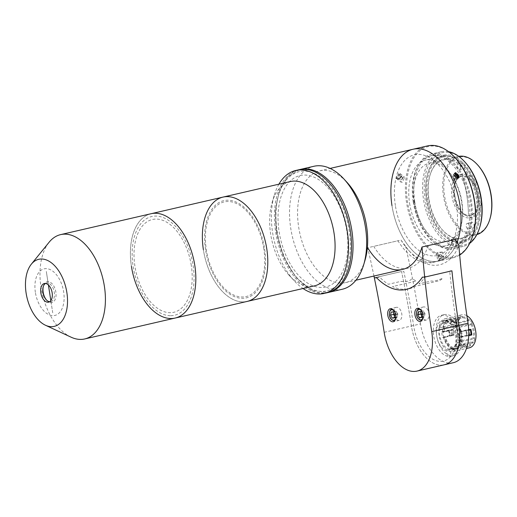 <?xml version="1.0" encoding="UTF-8"?>
<svg xmlns="http://www.w3.org/2000/svg" width="517" height="517" viewBox="0 0 517 517"><rect width="100%" height="100%" fill="white"/><g stroke="black" fill="none" stroke-linecap="round" stroke-linejoin="round"><path stroke-width="0.39" stroke-dasharray="2.58 1.94" d="M35.369 292.338A23.905 13.94 77 0 1 45.877 268.64A23.905 13.94 77 0 1 63.669 291.943A23.905 13.94 77 0 1 53.154 315.635A23.905 13.94 77 0 1 35.369 292.338M52.721 312.817L50.834 300.629L52.721 312.817M46.317 271.464L48.404 284.964L46.317 271.464M175.173 318.052A53.542 31.227 77 0 1 171.263 318.524A53.542 31.227 77 0 1 131.997 269.628A53.542 31.227 77 0 1 151.061 213.721A53.542 31.227 -103 0 0 131.421 266.326M45.438 283.458A9.558 5.577 77 0 1 46.459 283.038A9.558 5.577 77 0 1 47.157 282.954A9.558 5.577 77 0 1 54.169 291.685A9.558 5.577 77 0 1 50.763 301.663A9.558 5.577 77 0 1 50.065 301.747A9.558 5.577 77 0 1 49.664 301.734M46.511 300.054A10.708 6.243 -103 0 0 46.827 300.409A10.708 6.243 -103 0 0 51.144 302.665A10.708 6.243 -103 0 0 55.855 292.053A10.708 6.243 -103 0 0 47.887 281.616A10.708 6.243 -103 0 0 43.473 285.888A10.708 6.243 -103 0 0 43.344 286.347M170.823 315.706A50.672 29.553 -103 0 0 193.112 265.473A50.672 29.553 -103 0 0 155.404 216.074A50.672 29.553 -103 0 0 133.121 266.307A50.672 29.553 -103 0 0 170.823 315.706M71.062 337.168A53.542 31.227 77 0 1 42.278 293.811A53.542 31.227 77 0 1 49.121 242.221M223.027 197.093A53.542 31.227 -103 0 0 203.388 249.698A53.542 31.227 -103 0 0 247.132 301.424A53.542 31.227 -103 0 1 203.388 249.698M191.296 265.499A47.609 27.769 -103 0 0 155.869 219.079A47.609 27.769 -103 0 0 134.931 266.281A47.609 27.769 -103 0 0 170.358 312.695A47.609 27.769 -103 0 0 191.296 265.499M263.832 248.858A48.566 28.325 -103 0 0 227.687 201.507A48.566 28.325 -103 0 0 206.328 249.653A48.566 28.325 -103 0 0 242.473 297.004A48.566 28.325 -103 0 0 263.832 248.858M439.159 258.797L442.378 258.19L438.532 258.7L439.159 258.797L438.694 255.786L440.613 255.534L441.079 258.539M438.694 255.786L438.061 255.689L438.532 258.7M438.061 255.689L439.36 255.34L439.825 258.345M439.877 258.83L441.033 258.054L439.877 258.83M440.613 255.534L441.912 255.178L442.378 258.19M468.46 217.909A22.179 12.938 77 0 1 451.955 196.286A22.179 12.938 77 0 1 461.713 174.3A22.179 12.938 77 0 1 478.219 195.924A22.179 12.938 77 0 1 468.46 217.909M462.637 177.195L462.637 177.195A110.14 88.762 89.2 0 1 468.46 214.794L468.46 214.794A110.14 88.762 89.2 0 0 462.637 177.195M414.401 202.651A40.158 23.42 77 0 1 429.129 163.198A40.158 23.42 77 0 1 461.939 201.992A40.158 23.42 77 0 1 447.211 241.445A40.158 23.42 77 0 1 414.401 202.651M458.766 156.367A40.158 23.42 -103 0 0 458.185 156.483A40.158 23.42 -103 0 0 443.457 195.937A40.158 23.42 -103 0 0 476.267 234.731A40.158 23.42 -103 0 0 476.842 234.589M490.077 218.471A39.389 22.974 77 0 1 466.134 232.301A39.389 22.974 77 0 1 444.517 195.794A39.389 22.974 77 0 1 452.336 160.703A39.389 22.974 77 0 1 477.727 165.039M454.818 195.646A21.992 12.822 -103 0 0 462.308 212.455A21.992 12.822 -103 0 0 476.487 214.878A21.992 12.822 -103 0 0 480.849 195.29A21.992 12.822 -103 0 0 468.777 174.908A21.992 12.822 -103 0 0 455.412 182.63A21.992 12.822 -103 0 0 454.818 195.646M478.206 195.652A20.079 11.71 77 0 1 470.838 215.382A20.079 11.71 77 0 1 461.274 211.33A20.079 11.71 77 0 1 454.437 195.982A20.079 11.71 77 0 1 454.979 184.091A20.079 11.71 77 0 1 461.797 176.258A20.079 11.71 77 0 1 478.206 195.652M477.294 195.865A20.079 11.71 77 0 1 469.934 215.589A20.079 11.71 77 0 1 453.525 196.195A20.079 11.71 77 0 1 460.893 176.465A20.079 11.71 77 0 1 477.294 195.865M464.932 165.744A2.869 1.674 77 0 1 463.878 168.561A2.869 1.674 77 0 1 461.539 165.789A2.869 1.674 77 0 1 462.586 162.971A2.869 1.674 77 0 1 464.932 165.744M460.395 166.791A2.869 1.674 77 0 1 459.342 169.608A2.869 1.674 77 0 1 456.996 166.842A2.869 1.674 77 0 1 458.049 164.025A2.869 1.674 77 0 1 460.395 166.791M474.128 225.147A2.869 1.674 77 0 1 473.074 227.965A2.869 1.674 77 0 1 470.735 225.192A2.869 1.674 77 0 1 471.782 222.375A2.869 1.674 77 0 1 474.128 225.147M469.591 226.194A2.869 1.674 77 0 1 468.538 229.012A2.869 1.674 77 0 1 466.192 226.246A2.869 1.674 77 0 1 467.245 223.422A2.869 1.674 77 0 1 469.591 226.194M428.07 245.607A57.361 33.456 77 0 1 408.585 268.039A57.361 33.456 77 0 1 373.739 246.357L397.954 240.76A57.361 33.456 -103 0 0 432.8 262.442A57.361 33.456 -103 0 0 452.285 240.011M365.028 260.213A57.361 33.456 77 0 1 345.556 282.605A57.361 33.456 77 0 1 298.677 227.183A57.361 33.456 77 0 1 319.719 170.823A57.361 33.456 77 0 1 347.049 182.398M391.976 205.624A57.361 33.456 -103 0 0 438.849 261.04A57.361 33.456 -103 0 0 457.034 242.473A57.361 33.456 77 0 1 438.849 261.04A57.361 33.456 77 0 1 391.976 205.624A57.361 33.456 77 0 1 413.018 149.258M342.306 289.242A63.1 36.797 77 0 1 290.741 228.281A63.1 36.797 77 0 1 313.89 166.28M276.744 231.758A61.187 35.686 -103 0 0 322.272 291.414A61.187 35.686 -103 0 0 349.182 230.756A61.187 35.686 -103 0 0 303.653 171.108A61.187 35.686 -103 0 0 276.744 231.758M478.755 198.502A43.215 25.204 77 0 1 477.579 224.094A43.215 25.204 77 0 1 451.315 239.268A43.215 25.204 77 0 1 427.591 199.213A43.215 25.204 77 0 1 436.174 160.716A43.215 25.204 77 0 1 464.033 165.472A43.215 25.204 77 0 1 478.755 198.502M426.538 199.355A43.977 25.65 -103 0 0 462.476 241.846A43.977 25.65 -103 0 0 477.404 224.675A43.977 25.65 -103 0 0 478.606 198.638A43.977 25.65 -103 0 0 463.62 165.02A43.977 25.65 -103 0 0 442.668 156.147A43.977 25.65 -103 0 0 426.538 199.355A43.977 25.65 77 0 1 427.733 173.311A43.977 25.65 77 0 1 454.462 157.872A43.977 25.65 77 0 1 478.606 198.638A43.977 25.65 77 0 1 469.875 237.814A43.977 25.65 77 0 1 441.524 232.973A43.977 25.65 77 0 1 426.538 199.355M409.587 203.271A43.977 25.65 -103 0 0 445.525 245.762A43.977 25.65 -103 0 0 461.655 202.554A43.977 25.65 -103 0 0 425.717 160.063A43.977 25.65 -103 0 0 409.587 203.271M477.398 198.522A40.921 23.866 -103 0 0 454.941 160.593A40.921 23.866 -103 0 0 430.066 174.959A40.921 23.866 -103 0 0 428.955 199.194A40.921 23.866 -103 0 0 442.895 230.466A40.921 23.866 -103 0 0 469.274 234.97A40.921 23.866 -103 0 0 477.398 198.522M428.8 199.323A40.158 23.42 77 0 1 429.898 175.547A40.158 23.42 77 0 1 454.301 161.446A40.158 23.42 77 0 1 476.338 198.664A40.158 23.42 77 0 1 468.37 234.44A40.158 23.42 77 0 1 442.481 230.013A40.158 23.42 77 0 1 428.8 199.323M449.034 330.712L451.716 329.949L452.472 334.842L449.796 335.598L449.034 330.712L442.675 332.179A14.915 8.699 -103 0 1 442.998 327.19A14.915 8.699 77 0 1 444.31 323.416L445.518 323.138L446.158 323.868L458.269 321.07A13.765 8.026 77 0 1 459.691 319.248L447.58 322.046A13.765 8.026 -103 0 0 446.158 323.868M456.957 324.838L444.846 327.636L444.206 326.912L439.153 327.784L456.705 323.726L456.957 324.838A13.765 8.026 77 0 0 456.925 331.539A13.765 8.026 77 0 0 461.616 342.06A13.765 8.026 77 0 0 464.46 344.29L452.349 347.088L452.537 348.271L451.322 348.548A14.915 8.699 77 0 0 456.53 348.477A14.915 8.699 -103 0 0 459.212 345.589L460.421 345.311L459.781 344.581L471.885 341.782A13.765 8.026 77 0 1 469.669 344.219L457.558 347.017A13.765 8.026 -103 0 0 459.781 344.581M453.913 335.197L452.007 335.223L442.623 337.394A16.925 9.868 77 0 1 442.041 334.577A16.925 9.868 77 0 1 441.751 331.752L451.134 329.581L453.041 329.555A13.765 8.026 -103 0 0 453.054 329.936L453.81 334.822A13.765 8.026 -103 0 0 453.913 335.197L445.434 337.155A13.765 8.026 -103 0 0 452.349 347.088M473.197 338.015L461.093 340.813L461.733 341.543L456.892 342.661L474.658 338.848L473.197 338.015A13.765 8.026 77 0 0 473.229 331.313A13.765 8.026 77 0 0 471.129 324.644L472.286 323.513A15.297 8.918 77 0 0 469.817 319.797L455.755 323.261A14.915 8.699 -103 0 0 453.06 320.921L453.189 321.742L449.557 322.582A14.153 8.253 77 0 1 456.505 335.229A14.153 8.253 77 0 1 451.315 349.13A14.153 8.253 77 0 1 439.754 335.462A14.153 8.253 77 0 1 442.765 322.673L446.397 321.832L446.268 321.018A14.915 8.699 77 0 0 446.022 321.225A14.915 8.699 -103 0 0 444.31 323.416L440.465 324.017A15.297 8.918 77 0 0 439.153 327.784M461.733 341.543A14.915 8.699 -103 0 0 462.069 336.922L461.164 337.136A14.915 8.699 -103 0 0 461.145 336.761L467.206 335.359L466.967 332.909L466.45 330.473L460.388 331.869A14.915 8.699 77 0 1 460.893 334.312A14.915 8.699 77 0 1 461.145 336.761L460.382 336.832A14.153 8.253 77 0 1 454.947 348.29A14.153 8.253 77 0 1 443.89 337.065L450.313 335.578L449.557 330.693L443.134 332.173A14.153 8.253 77 0 1 446.397 321.832M460.382 336.832L466.806 335.352L465.888 330.402L469.081 329.71A13.765 8.026 -103 0 0 468.977 329.335L460.505 331.294A13.765 8.026 -103 0 0 459.018 327.442L459.439 326.699L458.224 326.977A14.915 8.699 -103 0 1 460.085 331.94L466.05 330.46M467.206 335.359L461.377 336.935A13.765 8.026 -103 0 1 461.093 340.813M466.45 330.473L468.745 330.189M458.269 321.07L458.443 320.443A14.534 8.472 77 0 1 460.059 318.375L459.691 319.248M456.705 323.726A15.297 8.918 77 0 1 458.017 319.958L440.465 324.017M458.443 320.443L458.017 319.958M460.059 318.375L459.826 317.638L442.274 321.697L442.39 322.065L447.231 320.941A14.915 8.699 -103 0 0 445.518 323.138M447.231 320.941L447.58 322.046M442.274 321.697A15.297 8.918 77 0 1 444.685 320.437A15.297 8.918 77 0 1 444.917 320.391L445.034 320.76L449.88 319.642L450.229 320.74L462.334 317.942A13.765 8.026 77 0 1 462.98 317.89A13.765 8.026 77 0 1 468.654 320.928L456.55 323.726A13.765 8.026 -103 0 0 450.229 320.74M459.826 317.638A15.297 8.918 77 0 1 462.237 316.385A15.297 8.918 77 0 1 462.476 316.333L444.917 320.391M462.334 317.942L462.476 316.333M462.709 317.07A14.534 8.472 77 0 1 463.471 316.999A14.534 8.472 77 0 1 469.539 320.288L468.654 320.928M442.623 337.394L444.743 337.162A14.915 8.699 -103 0 0 452.537 348.271M445.434 337.155L444.743 337.162M458.611 335.623A21.035 12.266 77 0 1 450.895 356.291A21.035 12.266 77 0 1 433.711 335.972A21.035 12.266 77 0 1 441.421 315.305A21.035 12.266 77 0 1 458.611 335.623M461.487 334.964A21.035 12.266 77 0 1 453.771 355.625A21.035 12.266 77 0 1 436.587 335.307A21.035 12.266 77 0 1 444.297 314.64A21.035 12.266 77 0 1 461.487 334.964M453.041 329.555L442.959 331.733A14.915 8.699 -103 0 0 442.979 332.114A14.915 8.699 77 0 0 443.735 337A14.915 8.699 -103 0 0 443.832 337.375M441.751 331.752L442.959 331.733M452.259 323.855A15.297 8.918 77 0 1 454.734 327.571L458.224 326.977A14.915 8.699 77 0 0 455.755 323.261L456.963 322.983L456.55 323.726M472.286 323.513L454.734 327.571M460.505 331.294L461.5 331.481L468.725 329.807M470.884 329.31L468.977 329.335M460.292 331.494A14.915 8.699 -103 0 1 460.388 331.869L460.085 331.94M461.196 331.287A14.915 8.699 -103 0 0 459.439 326.699M451.574 350.248L469.126 346.19A15.297 8.918 77 0 0 470.515 345.653L452.963 349.712A15.297 8.918 77 0 1 451.574 350.248A15.297 8.918 77 0 1 447.754 349.783L447.69 349.389L451.322 348.548A14.915 8.699 -103 0 1 443.431 337.071L443.89 337.065M469.126 346.19A15.297 8.918 77 0 1 465.306 345.724L447.754 349.783M470.515 345.653L469.669 344.219M457.558 347.017L457.745 348.199L452.898 349.318L452.963 349.712M471.885 341.782L472.919 342.131A14.534 8.472 77 0 1 470.392 344.865M472.919 342.131L473.346 342.616L455.794 346.674L459.212 345.589A14.915 8.699 77 0 0 460.524 341.821A14.915 8.699 -103 0 0 460.841 336.826M457.106 342.9A15.297 8.918 77 0 1 455.794 346.674M474.658 338.848A15.297 8.918 77 0 1 473.346 342.616M472.008 324.01A14.534 8.472 77 0 1 474.283 331.171A14.534 8.472 77 0 1 474.231 338.357M471.129 324.644L459.018 327.442M470.037 334.971L469.85 334.977A13.765 8.026 -103 0 0 469.837 334.596L469.21 329.684M469.85 334.977L469.132 335.145M469.966 334.57L466.806 335.352M471.174 334.583L469.837 334.596M469.817 334.926L468.008 334.951L469.817 334.926M461.164 337.136L468.757 335.643M462.069 336.922L461.377 336.935M461.5 331.481A16.925 9.868 77 0 1 462.082 334.299A16.925 9.868 77 0 1 462.372 337.116M439.017 335.274A16.925 9.868 77 0 1 445.227 318.646A16.925 9.868 77 0 1 459.051 334.997A16.925 9.868 77 0 1 452.847 351.625A16.925 9.868 77 0 1 439.017 335.274M469.494 347.773A16.925 9.868 77 0 1 455.664 331.423A16.925 9.868 77 0 1 461.875 314.801A16.925 9.868 77 0 1 466.903 315.725M452.007 335.223A16.925 9.868 77 0 1 451.425 332.405A16.925 9.868 77 0 1 451.134 329.581M469.817 319.797L469.539 320.288M464.46 344.29L465.19 344.942A14.534 8.472 77 0 1 462.03 342.512A14.534 8.472 77 0 1 457.131 324.217M465.19 344.942L465.306 345.724M456.963 322.983A14.915 8.699 -103 0 0 449.88 319.642M453.06 320.921L449.428 321.761A14.915 8.699 -103 0 0 445.034 320.76M453.189 321.742A14.153 8.253 77 0 1 459.626 331.946M449.796 335.598L443.431 337.071M444.846 327.636A13.765 8.026 -103 0 0 444.562 331.513M453.932 334.79L450.313 335.578M453.176 329.904L449.557 330.693M453.81 334.822L452.472 334.842M450.805 335.19L452.614 335.165L450.805 335.19M444.206 326.912A14.915 8.699 -103 0 0 443.87 331.526M443.134 332.173L442.675 332.179M376.602 277.778L379.627 277.08A65.013 37.915 -103 0 0 388.383 284.266L400.791 281.403C406.556 281.894 410.136 281.067 411.545 278.915L412.217 278.76A65.013 37.915 77 0 0 416.392 281.054L392.558 286.567A65.013 37.915 -103 0 0 404.475 289.313A65.013 37.915 -103 0 0 409.218 288.738A65.013 37.915 -103 0 0 415.5 286.25L439.334 280.737A65.013 37.915 -103 0 0 442.778 278.34L442.106 278.495C436.755 280.699 433.168 281.526 431.352 280.977L418.944 283.846A65.013 37.915 -103 0 0 425.439 276.44L422.408 277.144M373.965 276.039A648.215 378.037 -103 0 0 367.684 247.759L400.979 240.062L405.619 246.299A61.187 35.686 -103 0 0 410.563 252.419A61.187 35.686 -103 0 0 458.876 245.556M453.312 362.701A40.158 23.42 77 0 1 420.495 323.907L411.416 326.007A40.158 23.42 77 0 0 444.232 364.802A40.158 23.42 77 0 1 411.416 326.007A648.215 378.037 -103 0 0 401.573 271.509L374.327 277.81L401.573 271.509L403.842 271.483A652.04 380.266 -103 0 1 413.684 325.975A36.332 21.191 77 0 0 440.717 361.396A36.332 21.191 77 0 0 456.692 325.38A652.04 380.266 77 0 1 449.654 270.843L451.923 270.818M446.72 351.133A15.872 9.254 77 0 1 437.001 327.248A15.872 9.254 77 0 1 452.633 327.035A15.872 9.254 77 0 1 450.339 351.082L451.141 356.232L447.515 356.284L446.72 351.133M420.495 323.907A648.215 378.037 -103 0 0 405.619 246.299M455.309 239.313A57.361 33.456 77 0 1 408.495 250.163A57.361 33.456 77 0 1 400.979 240.062M421.445 315.357A6.695 3.903 -103 0 0 426.473 319.991A6.695 3.903 -103 0 0 428.923 313.412A6.695 3.903 -103 0 0 423.455 306.949A6.695 3.903 -103 0 0 420.941 313.05M420.974 313.347A6.695 3.903 -103 0 0 421 313.522A6.695 3.903 -103 0 0 421.433 315.325M394.277 315.732A6.695 3.903 -103 0 0 399.305 320.366A6.695 3.903 -103 0 0 401.761 313.787A6.695 3.903 -103 0 0 396.293 307.324A6.695 3.903 -103 0 0 393.773 313.431M393.812 313.722A6.695 3.903 -103 0 0 393.838 313.897A6.695 3.903 -103 0 0 394.271 315.7M384.176 332.302L411.416 326.007A648.215 378.037 -103 0 0 401.573 271.509M421.685 315.797A3.057 1.784 -103 0 0 423.339 316.966A3.057 1.784 -103 0 0 424.651 315.402A3.057 1.784 -103 0 0 424.664 315.331A3.057 1.784 -103 0 0 424.651 313.89A3.057 1.784 -103 0 0 424.16 312.397L423.397 310.911L418.285 311.693M419.869 309.03A5.739 3.348 77 0 1 423.378 313.832A5.739 3.348 77 0 1 422.331 319.693M421.045 320.223A5.739 3.348 77 0 1 416.792 315.027A5.739 3.348 77 0 1 418.828 308.998M423.397 310.911L420.366 311.609M421.678 315.809L422.292 317.005L424.379 316.927L424.929 313.877L421.904 314.582M424.379 316.927L421.349 317.625M422.292 317.005L421.426 317.205M424.929 313.877L424.16 312.397A3.057 1.784 -103 0 0 423.875 311.925A3.057 1.784 -103 0 0 422.357 310.95A3.057 1.784 -103 0 0 421.038 312.514L420.987 312.804A3.057 1.784 -103 0 1 421.038 312.514L421.31 310.988M397.502 315.706L397.799 313.845L396.713 312.3A3.057 1.784 -103 0 1 396.998 312.772L397.76 314.258L397.211 317.302L395.13 317.38L394.516 316.191A3.057 1.784 -103 0 0 396.171 317.341A3.057 1.784 -103 0 0 397.489 315.777A3.057 1.784 -103 0 0 397.502 315.706A3.057 1.784 -103 0 0 397.483 314.265A3.057 1.784 -103 0 0 396.998 312.772L396.229 311.286L393.204 311.99M392.7 309.405A5.739 3.348 77 0 1 396.216 314.213A5.739 3.348 77 0 1 395.169 320.068M393.876 320.605A5.739 3.348 77 0 1 389.631 315.402A5.739 3.348 77 0 1 391.666 309.373M397.76 314.258L394.736 314.956M397.211 317.302L394.187 318M395.13 317.38L394.264 317.58M396.229 311.286L394.148 311.363L393.818 313.179M394.148 311.363L391.117 312.068M396.713 312.3A3.057 1.784 -103 0 0 395.188 311.324A3.057 1.784 -103 0 0 393.87 312.888A3.057 1.784 -103 0 0 393.831 313.199M454.96 181.603L451.36 176.982L452.343 176.413L455.962 181.015L454.96 181.603M442.52 260.045C438.203 260.865 436.994 260.885 438.894 260.09C443.237 259.437 444.446 259.424 442.52 260.045L443.735 259.65L442.571 252.128L441.35 252.509C443.282 251.908 442.074 251.921 437.731 252.561L436.529 253.065L437.692 260.587L438.894 260.09M427.546 145.904A57.361 33.456 -103 0 0 406.504 202.263A57.361 33.456 -103 0 0 453.377 257.686A57.361 33.456 -103 0 0 459.684 255.017M473.029 234.705A56.599 33.01 77 0 1 438.629 254.584A56.599 33.01 77 0 1 407.564 202.115A56.599 33.01 77 0 1 418.796 151.701A56.599 33.01 77 0 1 455.29 157.931M414.737 201.688A47.041 27.433 -103 0 0 453.176 247.132A47.041 27.433 -103 0 0 470.425 200.919A47.041 27.433 -103 0 0 431.992 155.475A47.041 27.433 -103 0 0 414.737 201.688M413.225 202.037A47.041 27.433 -103 0 0 451.658 247.481A47.041 27.433 -103 0 0 468.913 201.268A47.041 27.433 -103 0 0 430.48 155.824A47.041 27.433 -103 0 0 413.225 202.037M403.273 177.098L400.804 182.055L402.271 182.333L404.695 177.331L403.273 177.098M397.76 178.617L396.3 178.346L398.769 173.382L400.184 173.622L397.76 178.617M437.731 252.561C435.825 253.369 437.033 253.349 441.35 252.509M395.376 205.572A51.629 30.109 77 0 1 418.079 154.396A51.629 30.109 77 0 1 456.498 204.726A51.629 30.109 77 0 1 433.789 255.909A51.629 30.109 77 0 1 395.376 205.572M479.95 226.549A47.422 27.653 77 0 1 451.134 243.197A47.422 27.653 77 0 1 425.103 199.245A47.422 27.653 77 0 1 434.513 157A47.422 27.653 77 0 1 465.087 162.222M448.51 151.643A48.566 28.325 -103 0 0 441.331 151.746A48.566 28.325 -103 0 0 423.52 199.465A48.566 28.325 -103 0 0 463.206 246.389A48.566 28.325 -103 0 0 469.701 243.333M479.66 198.489A44.746 26.096 -103 0 0 455.102 157.013A44.746 26.096 -103 0 0 427.908 172.73A44.746 26.096 -103 0 0 426.687 199.219A44.746 26.096 -103 0 0 441.938 233.419A44.746 26.096 -103 0 0 470.78 238.35A44.746 26.096 -103 0 0 479.66 198.489M413.833 201.701A48.566 28.325 -103 0 0 453.519 248.625A48.566 28.325 -103 0 0 471.33 200.906A48.566 28.325 -103 0 0 431.643 153.982A48.566 28.325 -103 0 0 413.833 201.701M400.843 176.097L400.042 177.829L401.845 179.309L402.64 177.577L400.035 175.076L398.433 175.78L397.631 177.505L398.433 178.533L400.042 177.829M397.631 177.505L400.236 180.013L398.433 178.533M400.236 180.013L401.845 179.309M399.428 178.985L400.229 177.26L398.433 175.78M397.166 178.895A2.96 1.913 -50.6 0 1 398.032 175.276A2.96 1.913 -50.6 0 1 401.302 174.707A2.96 1.913 -50.6 0 1 400.436 178.326A2.96 1.913 -50.6 0 1 397.166 178.895M400.035 175.076L402.64 177.577M401.838 176.555L400.229 177.26M454.973 174.526L453.642 176.051L453.222 177.551L454.637 175.754M454.559 176.026L455.858 177.512L454.521 179.037L453.222 177.551M457.571 177.499L456.24 179.024L456.634 177.505M454.359 173.783A2.96 2.217 41.2 0 0 453.687 174.74A2.96 2.217 41.2 0 0 455.445 178.132A2.96 2.217 41.2 0 0 458.728 177.628M456.433 177.505L455.858 177.512M456.24 179.024L454.521 179.037M453.642 176.051L454.798 176.045M290.315 181.545A53.542 31.227 -103 0 0 272.136 202.444A53.542 31.227 -103 0 0 270.675 234.143A53.542 31.227 -103 0 0 288.919 275.07A53.542 31.227 -103 0 0 314.426 285.875M278.909 184.181A63.1 36.797 -103 0 0 274.301 195.109A63.1 36.797 -103 0 0 272.582 232.476A63.1 36.797 -103 0 0 294.083 280.705A63.1 36.797 -103 0 0 303.014 288.505M298.755 169.776A63.1 36.797 -103 0 0 275.613 231.778A63.1 36.797 -103 0 0 327.171 292.738M205.54 249.666A49.91 29.107 77 0 1 227.486 200.195A49.91 29.107 77 0 1 264.62 248.845A49.91 29.107 77 0 1 242.673 298.322A49.91 29.107 77 0 1 205.54 249.666M346.804 230.789A57.174 33.34 -103 0 0 304.261 175.05A57.174 33.34 -103 0 0 279.122 231.726A57.174 33.34 -103 0 0 321.664 287.465A57.174 33.34 -103 0 0 346.804 230.789M328.683 292.389A63.1 36.797 77 0 1 277.125 231.429A63.1 36.797 77 0 1 300.267 169.427M422.964 317.276A5.351 3.121 -103 0 0 421.497 310.924M395.802 317.651A5.351 3.121 -103 0 0 394.329 311.299M44.339 283.523L46.459 283.038M46.207 299.737L46.827 300.409M43.208 286.767L43.473 285.888M48.643 302.154L50.763 301.663M429.129 163.198L458.185 156.483M461.274 211.33L462.308 212.455M469.934 215.589L470.838 215.382M459.342 169.608L463.878 168.561M468.538 229.012L473.074 227.965M467.245 223.422L471.782 222.375M458.049 164.025L462.586 162.971M460.893 176.465L461.797 176.258M454.979 184.091L455.412 182.63M447.211 241.445L476.267 234.731M345.556 282.605L355.948 280.201M402.53 269.435L408.585 268.039M432.8 262.442L453.377 257.686M299.505 169.621L287.562 177.027L279.238 191.148L275.38 210.141L276.362 231.7L283.478 256.723L295.84 277.351L311.467 290.076L327.914 292.551M319.719 170.823L330.117 168.419M477.579 224.094L477.404 224.675M462.476 241.846L445.525 245.762M429.898 175.547L430.066 174.959M442.481 230.013L442.895 230.466M442.668 156.147L425.717 160.063M464.033 165.472L463.62 165.02M448.685 330.641L449.441 335.533M451.315 349.13L454.947 348.29M444.685 320.437L462.237 316.385M450.895 356.291L453.771 355.625M441.421 315.305L444.297 314.64M466.644 335.294L465.888 330.402M445.227 318.646L461.875 314.801M452.847 351.625L466.483 348.471M461.616 342.06L462.03 342.512M453.215 329.943L453.978 334.829M406.194 289.442L409.218 288.738M408.495 250.163L410.563 252.419M423.455 306.949L417.4 308.345M396.293 307.324L390.238 308.72M399.305 320.366L393.25 321.761M426.473 319.991L420.418 321.387M423.875 311.925L424.961 313.47L424.664 315.331M454.702 173.163L451.36 176.982M453.176 247.132L451.658 247.481M396.3 178.346L400.804 182.055M400.184 173.622L404.695 177.331M431.992 155.475L430.48 155.824M459.303 177.195L455.962 181.015M427.733 173.311L427.908 172.73M463.206 246.389L453.519 248.625M441.331 151.746L431.643 153.982M441.524 232.973L441.938 233.419M272.136 202.444L274.301 195.109M288.919 275.07L294.083 280.705"/><path stroke-width="0.78" d="M48.404 284.964L50.834 300.629L48.404 284.964M41.25 259.004A34.419 20.073 77 0 1 66.867 292.557A34.419 20.073 77 0 1 51.726 326.679A34.419 20.073 77 0 1 45.438 325.232A34.419 20.073 77 0 1 26.936 297.359A34.419 20.073 77 0 1 31.33 264.193A34.419 20.073 77 0 1 41.25 259.004M31.33 264.193L49.121 242.221A53.542 31.227 77 0 1 60.651 234.615A53.542 31.227 77 0 1 64.554 234.149A53.542 31.227 77 0 1 103.82 283.038A53.542 31.227 77 0 1 84.756 338.945A53.542 31.227 77 0 1 80.852 339.417A53.542 31.227 77 0 1 71.062 337.168L45.438 325.232M154.964 213.256A53.542 31.227 77 0 1 194.237 262.145A53.542 31.227 77 0 1 175.173 318.052A53.542 31.227 -103 0 0 194.806 265.447A53.542 31.227 -103 0 0 151.061 213.721A53.542 31.227 77 0 1 154.964 213.256M49.664 301.734A9.558 5.577 77 0 1 46.207 299.737A9.558 5.577 77 0 1 43.208 286.767A9.558 5.577 77 0 1 45.438 283.458M47.945 302.238A9.558 5.577 77 0 1 40.933 293.507A9.558 5.577 77 0 1 44.339 283.523A9.558 5.577 77 0 1 45.037 283.439A9.558 5.577 77 0 1 52.049 292.17A9.558 5.577 77 0 1 48.643 302.154A9.558 5.577 77 0 1 47.945 302.238M43.344 286.347A10.708 6.243 -103 0 0 46.511 300.054M131.421 266.326A53.542 31.227 -103 0 0 175.173 318.052L247.132 301.424A53.542 31.227 -103 0 0 266.772 248.819A53.542 31.227 -103 0 0 223.027 197.093L290.315 181.545A53.542 31.227 -103 0 1 334.06 233.27A53.542 31.227 -103 0 1 314.426 285.875L247.132 301.424A53.542 31.227 -103 0 0 266.772 248.819A53.542 31.227 -103 0 0 223.027 197.093A53.542 31.227 -103 0 0 203.388 249.698M476.842 234.589A40.158 23.42 -103 0 0 489.903 219.059A40.158 23.42 -103 0 0 490.995 195.277A40.158 23.42 -103 0 0 477.314 164.587A40.158 23.42 -103 0 0 458.766 156.367M477.314 164.587L477.727 165.039A39.389 22.974 77 0 1 491.15 195.148A39.389 22.974 77 0 1 490.077 218.471L489.903 219.059M452.285 240.011L428.07 245.607M300.267 169.427L313.89 166.28A63.1 36.797 77 0 1 343.947 179.018L347.049 182.398A57.361 33.456 77 0 1 366.592 226.239A57.361 33.456 77 0 1 365.028 260.213L363.729 264.607A63.1 36.797 77 0 1 342.306 289.242L328.683 292.389A63.1 36.797 77 0 0 351.831 230.395A63.1 36.797 77 0 0 300.267 169.427L299.505 169.621M459.891 204.68A57.361 33.456 77 0 1 457.034 242.473A57.361 33.456 -103 0 0 459.891 204.68A57.361 33.456 -103 0 0 413.018 149.258A57.361 33.456 77 0 1 459.891 204.68M343.947 179.018A63.1 36.797 77 0 1 365.448 227.241A63.1 36.797 77 0 1 363.729 264.607M469.132 335.145L471.181 334.589L470.418 329.691L468.745 330.189M468.725 329.807L470.884 329.31A16.925 9.868 77 0 1 471.465 332.127A16.925 9.868 77 0 1 471.756 334.951L470.037 334.971M469.333 330.072L469.21 329.697M468.757 335.643L471.756 334.951M466.903 315.725A16.925 9.868 77 0 1 475.698 331.151A16.925 9.868 77 0 1 469.494 347.773L466.483 348.471M401.451 290.011A65.013 37.915 -103 0 0 406.194 289.442A65.013 37.915 -103 0 0 422.408 277.144L424.683 277.112A648.215 378.037 -103 0 0 431.714 331.643A40.158 23.42 77 0 1 416.986 371.096A40.158 23.42 77 0 1 384.176 332.302A648.215 378.037 -103 0 0 374.327 277.81L376.602 277.778A65.013 37.915 -103 0 0 401.451 290.011M367.684 247.759A57.361 33.456 -103 0 0 422.014 247.003A648.215 378.037 -103 0 0 424.683 277.112L451.923 270.818L424.683 277.112L422.408 277.144A65.013 37.915 -103 0 1 376.602 277.778L374.327 277.81A648.215 378.037 -103 0 0 373.965 276.039M422.014 247.003L455.309 239.313L458.876 245.556A648.215 378.037 -103 0 0 468.04 323.248L458.96 325.348A648.215 378.037 77 0 1 451.923 270.818A648.215 378.037 -103 0 0 458.96 325.348A40.158 23.42 77 0 1 444.232 364.802L416.986 371.096M468.04 323.248A40.158 23.42 77 0 1 453.312 362.701L444.232 364.802A40.158 23.42 77 0 0 458.96 325.348L431.714 331.643M422.874 314.814A6.695 3.903 -103 0 0 417.4 308.345A6.695 3.903 -103 0 0 414.951 314.924A6.695 3.903 -103 0 0 420.418 321.387A6.695 3.903 -103 0 0 422.874 314.814M395.705 315.189A6.695 3.903 -103 0 0 390.238 308.72A6.695 3.903 -103 0 0 387.782 315.299A6.695 3.903 -103 0 0 393.25 321.761A6.695 3.903 -103 0 0 395.705 315.189M421.678 315.809L420.76 314.039L420.987 312.804A3.057 1.784 -103 0 0 421.038 314.026A3.057 1.784 -103 0 0 421.529 315.519A3.057 1.784 -103 0 0 421.685 315.797M422.331 319.693A5.739 3.348 77 0 1 421.413 320.178L420.993 320.23C415.028 319.086 415.758 309.037 418.828 308.998A5.739 3.348 77 0 1 419.197 308.946A5.739 3.348 77 0 1 419.869 309.03M421.413 320.178A5.739 3.348 77 0 1 421.045 320.223M420.366 311.609L418.285 311.693L417.736 314.737L419.268 317.703L421.349 317.625L421.904 314.582L420.366 311.609M421.426 317.205L419.268 317.703M420.76 314.039L417.736 314.737M393.818 313.179L393.599 314.414L394.361 315.893A3.057 1.784 -103 0 0 394.516 316.171L394.361 315.893A3.057 1.784 -103 0 1 393.876 314.401A3.057 1.784 -103 0 1 393.831 313.199M395.169 320.068A5.739 3.348 77 0 1 394.245 320.553L393.831 320.611C387.86 319.461 388.59 309.412 391.666 309.373A5.739 3.348 77 0 1 392.035 309.328A5.739 3.348 77 0 1 392.7 309.405M394.245 320.553A5.739 3.348 77 0 1 393.876 320.605M394.736 314.956L393.204 311.99L391.117 312.068L390.568 315.112L392.099 318.078L394.187 318L394.736 314.956M394.264 317.58L392.099 318.078M393.599 314.414L390.568 315.112M455.684 172.594L454.702 173.163L458.301 177.783L459.303 177.195L455.684 172.594M459.684 255.017A57.361 33.456 -103 0 0 472.855 235.293A57.361 33.456 -103 0 0 474.419 201.326A57.361 33.456 -103 0 0 454.876 157.478A57.361 33.456 -103 0 0 427.546 145.904L413.018 149.258A57.361 33.456 -103 0 0 391.976 205.624M454.876 157.478L455.29 157.931A56.599 33.01 77 0 1 474.574 201.191A56.599 33.01 77 0 1 473.029 234.705L472.855 235.293M464.466 161.543L465.087 162.222A47.422 27.653 77 0 1 481.249 198.47A47.422 27.653 77 0 1 479.95 226.549L479.692 227.428A48.566 28.325 -103 0 0 481.017 198.67A48.566 28.325 -103 0 0 464.466 161.543A48.566 28.325 -103 0 0 448.51 151.643M469.701 243.333A48.566 28.325 -103 0 0 479.692 227.428M454.637 175.754L454.973 174.526L456.692 174.513L457.984 176L456.673 177.505M456.634 177.505L455.354 176.038L456.692 174.513M456.433 177.505L457.571 177.499L457.984 176M458.728 177.628A2.96 2.217 41.2 0 0 458.863 177.279A2.96 2.217 41.2 0 0 457.551 174.197A2.96 2.217 41.2 0 0 454.359 173.783M454.798 176.045L455.354 176.038M303.014 288.505A63.1 36.797 -103 0 0 324.146 293.436A63.1 36.797 -103 0 0 347.288 231.442A63.1 36.797 -103 0 0 295.73 170.481A63.1 36.797 -103 0 0 278.909 184.181M324.146 293.436L327.171 292.738A63.1 36.797 -103 0 0 350.313 230.744A63.1 36.797 -103 0 0 298.755 169.776L295.73 170.481M421.497 310.924A5.351 3.121 -103 0 0 418.957 309.392A5.351 3.121 -103 0 0 416.663 314.775A5.351 3.121 -103 0 0 420.676 319.92A5.351 3.121 -103 0 0 422.964 317.276M394.329 311.299A5.351 3.121 -103 0 0 391.796 309.773A5.351 3.121 -103 0 0 389.495 315.15A5.351 3.121 -103 0 0 393.515 320.294A5.351 3.121 -103 0 0 395.802 317.651M84.756 338.945L175.173 318.052M60.651 234.615L223.027 197.093M355.948 280.201L402.53 269.435M327.914 292.551L328.683 292.389M330.117 168.419L413.018 149.258M471.181 334.589L470.425 329.704"/></g></svg>

